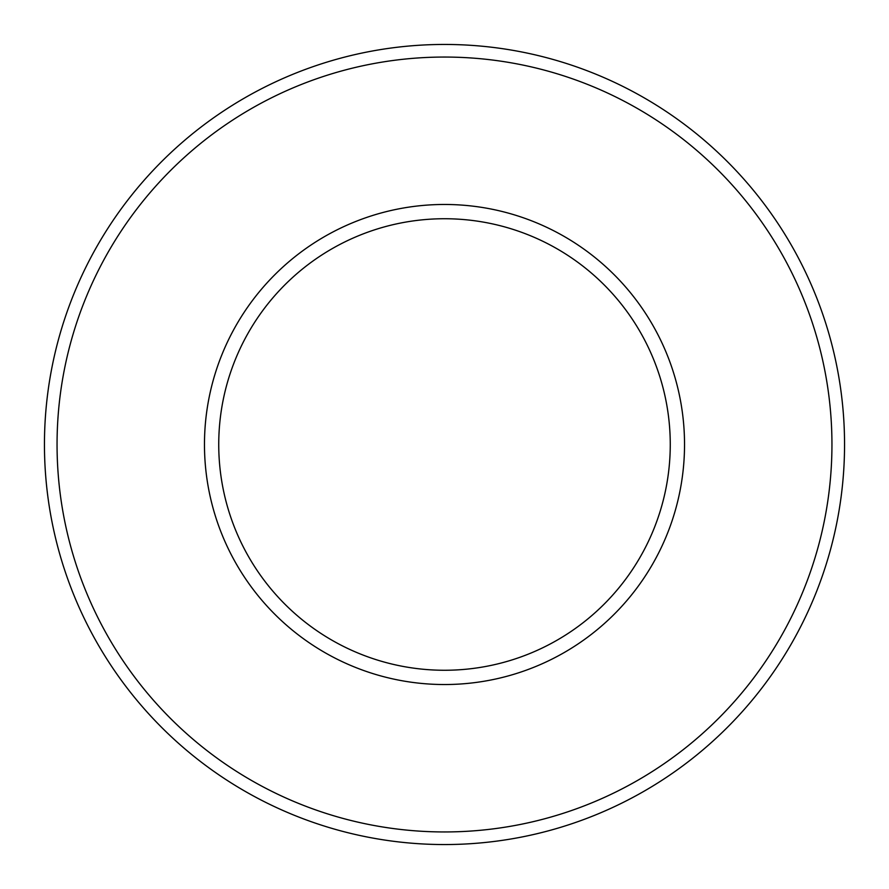 <?xml version="1.0" encoding="UTF-8"?>
<svg xmlns="http://www.w3.org/2000/svg" width="889" height="889" viewBox="0 0 889 889"><rect width="100%" height="100%" fill="white"/><g stroke="black" fill="none" stroke-linecap="round" stroke-linejoin="round"><path stroke-width="1.33" d="M844.55 444.5A400.05 400.05 0 0 0 444.5 44.45A400.05 400.05 0 0 0 44.45 444.5A400.05 400.05 0 0 0 444.5 844.55A400.05 400.05 0 0 0 844.55 444.5M831.948 444.5A387.448 387.448 0 0 1 444.5 831.948A387.448 387.448 0 0 1 57.052 444.5A387.448 387.448 0 0 1 444.5 57.052A387.448 387.448 0 0 1 831.948 444.5M684.53 444.5A240.03 240.03 0 0 0 444.5 204.47A240.03 240.03 0 0 0 204.47 444.5A240.03 240.03 0 0 0 444.5 684.53A240.03 240.03 0 0 0 684.53 444.5M670.262 444.5A225.762 225.762 0 0 1 444.5 670.262A225.762 225.762 0 0 1 218.738 444.5A225.762 225.762 0 0 1 444.5 218.738A225.762 225.762 0 0 1 670.262 444.5"/></g></svg>
